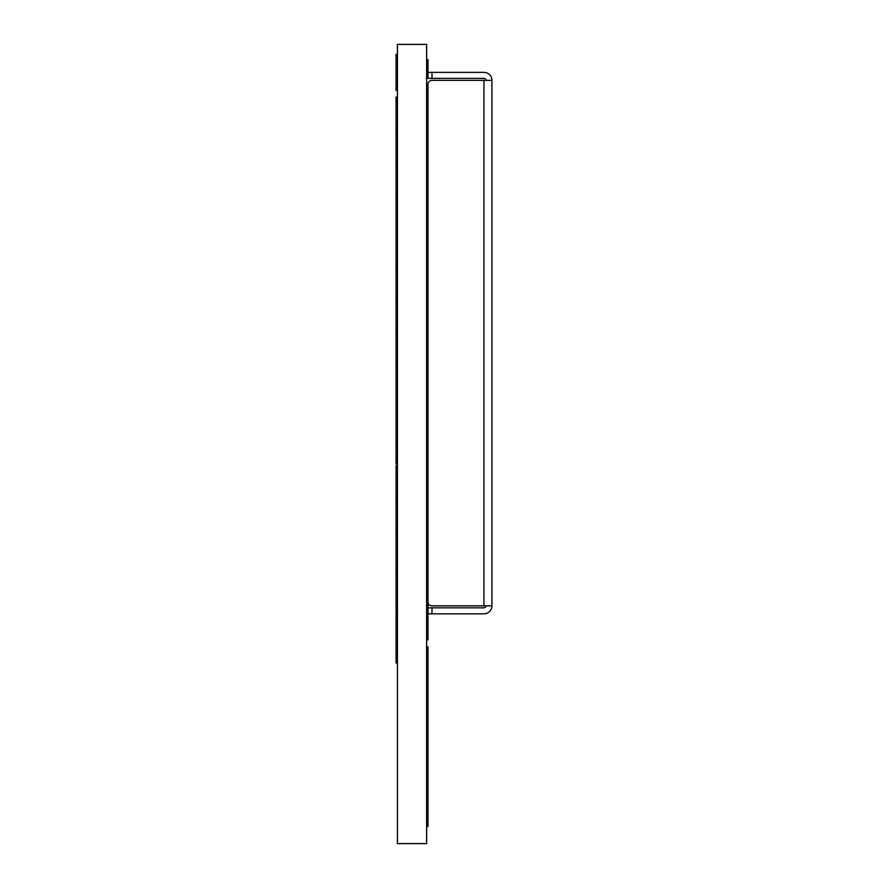 <?xml version="1.0" encoding="UTF-8"?>
<svg xmlns="http://www.w3.org/2000/svg" width="888" height="888" viewBox="0 0 888 888"><rect width="100%" height="100%" fill="white"/><g stroke="black" fill="none" stroke-linecap="round" stroke-linejoin="round"><path stroke-width="1.33" d="M426.629 826.451L427.994 826.451L427.994 646.919L426.629 646.919M427.994 688.589L426.629 688.589M397.436 649.794L396.07 649.794L396.07 613.83L397.436 613.83M397.436 599.844L396.07 599.844L396.07 465.645L397.436 465.645M397.436 579.864L396.07 579.864M397.436 565.878L396.07 565.878M397.436 545.898L396.07 545.898M397.436 531.912L396.07 531.912M397.436 511.932L396.07 511.932M397.436 497.946L396.07 497.946M397.436 477.966L396.07 477.966M397.436 463.98L396.07 463.98L396.07 97.036L397.436 97.036M397.436 444L396.07 444M397.436 430.014L396.07 430.014M397.436 410.034L396.07 410.034M397.436 396.048L396.07 396.048M397.436 376.068L396.07 376.068M397.436 362.082L396.07 362.082M397.436 342.102L396.07 342.102M397.436 328.116L396.07 328.116M397.436 308.136L396.07 308.136M397.436 294.15L396.07 294.15M397.436 274.17L396.07 274.17M397.436 260.184L396.07 260.184M397.436 240.204L396.07 240.204M397.436 226.218L396.07 226.218M397.436 206.238L396.07 206.238M397.436 192.252L396.07 192.252M397.436 172.272L396.07 172.272M397.436 158.286L396.07 158.286M397.436 138.306L396.07 138.306M397.436 124.32L396.07 124.32M397.436 104.34L396.07 104.34M397.436 90.354L396.07 90.354L396.07 54.39L397.436 54.39M397.436 662.981L396.07 662.981L396.07 649.794M397.436 612.631L396.07 612.631L396.07 599.844M396.07 197.247L397.436 197.236L396.07 197.247M427.994 72.372L431.99 72.372L431.99 78.366L427.994 78.366L427.994 59.696L426.629 59.696M426.629 639.804L427.994 639.804L427.994 614.629L426.629 614.629M427.994 439.549L426.629 439.549M427.994 459.329L426.629 459.329M427.994 448.029L426.629 448.029M427.994 466.333L426.629 466.333M427.994 494.583L426.629 494.583M427.994 607.836L431.99 607.836L431.99 613.83L427.994 613.83L427.994 594.449L426.629 594.449M427.994 424.009L426.629 424.009M427.994 432.489L426.629 432.489M427.994 333.111L426.629 333.111M427.994 385.303L426.629 385.303M427.994 369.319L426.629 369.319M427.994 304.251L426.629 304.251M427.994 326.862L426.629 326.862M427.994 233.611L426.629 233.611M427.994 239.971L426.629 239.971M427.994 367.121L426.629 367.121M427.994 228.671L426.629 228.671M427.994 194.761L426.629 194.761M427.994 165.801L426.629 165.801M426.629 44.4L426.629 843.6L397.436 843.6L397.436 44.4L426.629 44.4M426.629 97.036L427.994 97.036L427.994 84.36L427.994 601.842A3.996 3.996 0 0 0 431.99 605.838L483.938 605.838L431.99 605.838M431.99 72.372L483.938 72.372A7.992 7.992 0 0 1 491.93 80.364L491.93 605.838L483.938 605.838L483.938 80.364L491.93 80.364M427.994 84.36A3.996 3.996 0 0 1 431.99 80.364L483.938 80.364M431.99 613.83L483.938 613.83A7.992 7.992 0 0 0 491.93 605.838M431.99 78.366L483.938 78.366A1.998 1.998 0 0 1 485.936 80.364M485.936 605.838A1.998 1.998 0 0 1 483.938 607.836L431.99 607.836M427.994 664.635L426.629 664.635M427.994 824.419L426.629 824.419M427.994 690.609L426.629 690.609M397.436 477.855L396.07 477.855M427.994 123.11L426.629 123.11M427.994 186.058L426.629 186.058M427.994 154.878L426.629 154.878M427.994 110.489L426.629 110.489M396.07 366.4L397.436 366.4M396.07 535.442L397.436 535.442M396.07 131.102L397.436 131.102M396.07 570.296L397.436 570.296M396.07 610.433L397.436 610.433M396.07 194.05L397.436 194.05M396.07 402.675L397.436 402.675M396.07 162.87L397.436 162.87M396.07 334.232L397.436 334.232M396.07 199.001L397.436 199.001M396.07 296.126L397.436 296.126M396.07 102.497L397.436 102.497M396.07 264.058L397.436 264.058M396.07 271.684L397.436 271.684M396.07 442.391L397.436 442.391M396.07 134.898L397.436 134.898M396.07 568.276L397.436 568.276M396.07 297.813L397.436 297.813M396.07 100.588L397.436 100.588M396.07 302.286L397.436 302.286M396.07 442.502L397.436 442.502M396.07 267.321L397.436 267.321M396.07 167.543L397.436 167.543M396.07 502.386L397.436 502.386M396.07 100.277L397.436 100.277M396.07 197.691L397.436 197.691M396.07 469.863L397.436 469.863M396.07 166.533L397.436 166.533M426.629 75.68L427.994 75.68M426.629 662.981L427.994 662.981M426.629 646.997L427.994 646.997L426.629 646.997M426.629 623.82L427.994 623.82M426.629 366.4L427.994 366.4M426.629 350.416L427.994 350.416M426.629 225.652L427.994 225.652M426.629 209.668L427.994 209.668M426.629 564.724L427.994 564.724M426.629 548.74L427.994 548.74M426.629 257.675L427.994 257.675M426.629 241.691L427.994 241.691M426.629 535.442L427.994 535.442M426.629 519.458L427.994 519.458M426.629 131.102L427.994 131.102M426.629 115.118L427.994 115.118M426.629 586.291L427.994 586.291M426.629 570.296L427.994 570.296M426.629 610.433L427.994 610.433M426.629 194.05L427.994 194.05M426.629 178.066L427.994 178.066M426.629 402.675L427.994 402.675M426.629 386.691L427.994 386.691M426.629 162.87L427.994 162.87M426.629 146.886L427.994 146.886M426.629 350.216L427.994 350.216M426.629 334.232L427.994 334.232M426.629 199.001L427.994 199.001M426.629 296.126L427.994 296.126M426.629 280.142L427.994 280.142M426.629 102.497L427.994 102.497M426.629 264.058L427.994 264.058M426.629 412.731L427.994 412.731M426.629 565.789L427.994 565.789M426.629 271.684L427.994 271.684M426.629 134.898L427.994 134.898M426.629 568.276L427.994 568.276M426.629 297.813L427.994 297.813M426.629 100.588L427.994 100.588M426.629 586.89L427.994 586.89M426.629 302.286L427.994 302.286M426.629 590.231L427.994 590.231M426.629 167.543L427.994 167.543M426.629 100.277L427.994 100.277M426.629 593.939L427.994 593.939M426.629 593.628L427.994 593.628M426.629 591.852L427.994 591.852M426.629 590.831L427.994 590.831M426.629 612.631L427.994 612.631"/></g></svg>
